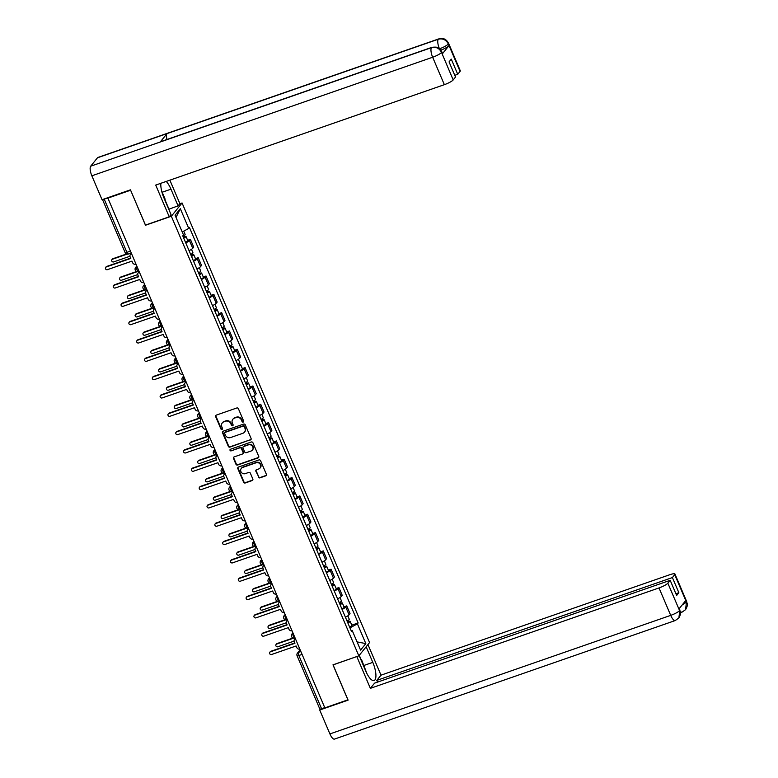 <?xml version="1.0" encoding="UTF-8"?>
<svg xmlns="http://www.w3.org/2000/svg" width="778" height="778" viewBox="0 0 778 778"><rect width="100%" height="100%" fill="white"/><g stroke="black" fill="none" stroke-linecap="round" stroke-linejoin="round"><path stroke-width="1.17" d="M243.183 422.084A0.895 0.827 -141.1 0 0 243.64 420.995L238.418 408.742A1.274 1.177 -141.1 0 0 236.784 407.993L216.303 415.112A1.274 1.177 -141.1 0 0 215.662 416.668L220.884 428.911A0.895 0.827 -141.1 0 0 222.372 429.203A0.895 0.827 -141.1 0 0 222.479 428.357L221.798 426.772A4.085 3.773 -141.1 0 1 223.869 421.822L225.571 421.229A4.085 3.773 -141.1 0 1 230.784 423.65L231.465 425.235A0.895 0.827 -141.1 0 0 232.953 425.517A0.895 0.827 -141.1 0 0 233.06 424.681L232.379 423.096A4.085 3.773 -141.1 0 1 234.45 418.136L236.152 417.543A4.085 3.773 -141.1 0 1 241.374 419.964L242.046 421.55A0.895 0.827 -141.1 0 0 243.183 422.084M233.011 419.07A4.085 3.773 -141.1 0 1 234.762 417.747L236.463 417.154A4.085 3.773 -141.1 0 1 241.686 419.575L242.357 421.161A0.895 0.827 -141.1 0 0 243.66 421.618M215.983 415.287A1.274 1.177 -141.1 0 0 215.973 416.279L221.195 428.522A0.895 0.827 -141.1 0 0 222.498 428.979M222.42 422.755A4.085 3.773 -141.1 0 1 224.181 421.433L225.883 420.84A4.085 3.773 -141.1 0 1 231.105 423.261L231.776 424.846A0.895 0.827 -141.1 0 0 233.079 425.294M258.354 477.089A1.274 1.177 -141.1 0 0 259.978 477.848L265.726 475.844A1.274 1.177 -141.1 0 0 266.377 474.298L260.572 460.693A1.274 1.177 -141.1 0 0 258.938 459.934L238.457 467.063A1.274 1.177 -141.1 0 0 237.815 468.609L243.621 482.214A1.274 1.177 -141.1 0 0 245.245 482.973L252.189 480.561A1.274 1.177 -141.1 0 0 252.831 479.015L250.351 473.189A1.274 1.177 -141.1 0 0 248.717 472.431L245.274 473.627A3.413 3.161 -141.1 0 1 241.306 468.395A3.413 3.161 -141.1 0 1 242.648 467.461L256.127 462.764A3.413 3.161 -141.1 0 1 260.105 467.996A3.413 3.161 -141.1 0 1 258.763 468.94L256.516 469.718A1.274 1.177 -141.1 0 0 255.865 471.264L258.666 476.7A1.274 1.177 -141.1 0 0 260.299 477.459L266.037 475.465A1.274 1.177 -141.1 0 0 266.368 475.29M130.597 190.182L145.476 225.25L171.335 216.255L358.833 655.844L332.984 664.84L347.912 699.84L324.844 707.873L107.792 197.875L104.203 199.129L126.902 252.344A2.606 0.866 70.8 0 0 128.38 254.027A2.606 0.866 70.8 0 0 128.526 253.92M130.548 190.24L107.481 198.264M250.428 439.988A1.274 1.177 -141.1 0 0 251.08 438.442L245.274 424.837A1.274 1.177 -141.1 0 0 243.64 424.078L223.16 431.197A1.274 1.177 -141.1 0 0 222.518 432.753L228.324 446.358A1.274 1.177 -141.1 0 0 229.948 447.117L250.749 439.599A1.274 1.177 -141.1 0 0 251.07 439.424M252.928 442.76L258.724 456.365A1.274 1.177 -141.1 0 1 258.082 457.921L237.601 465.04A1.274 1.177 -141.1 0 1 235.967 464.281L233.488 458.466A1.274 1.177 -141.1 0 1 234.129 456.91L242.435 454.021A1.274 1.177 -141.1 0 0 243.086 452.475L241.433 448.614A1.274 1.177 -141.1 0 0 239.809 447.856L231.163 450.861A0.895 0.827 -141.1 0 1 230.123 449.499A0.895 0.827 -141.1 0 1 230.473 449.246L251.294 442.001A1.274 1.177 -141.1 0 1 252.928 442.76M179.776 203.768L182.062 202.97L369.56 642.56L358.833 655.844M324.737 707.63L321.567 708.729A2.606 0.496 156.9 0 1 319.797 708.982L297.099 655.766A2.606 0.496 -23.1 0 0 298.869 655.514L321.567 708.729M102.725 199.469A2.606 0.496 -23.1 0 0 104.203 199.129M189.064 250.652A5.981 1.138 -23.1 0 0 192.749 248.289L189.443 240.538A5.981 1.138 156.9 0 1 185.757 242.901M189.443 240.538L190.396 239.352L187.634 240.314M192.749 248.289L193.703 247.112L190.396 239.352M195.453 258.636L198.215 257.683L197.262 258.86A5.981 1.138 156.9 0 1 193.576 261.223M196.883 268.984A5.981 1.138 -23.1 0 0 200.568 266.621L201.521 265.434L198.215 257.683M203.272 276.968L206.024 276.005L205.071 277.192A5.981 1.138 156.9 0 1 201.385 279.555M204.692 287.306A5.981 1.138 -23.1 0 0 208.378 284.942L209.331 283.766L206.024 276.005M211.091 295.29L213.843 294.337L212.89 295.514A5.981 1.138 156.9 0 1 209.204 297.877M212.511 305.628A5.981 1.138 -23.1 0 0 216.196 303.264L217.15 302.088L213.843 294.337M218.91 313.622L221.662 312.659L220.709 313.845A5.981 1.138 156.9 0 1 217.023 316.208M220.33 323.959A5.981 1.138 -23.1 0 0 224.015 321.596L224.968 320.41L221.662 312.659M226.719 331.943L229.481 330.99L228.528 332.167A5.981 1.138 156.9 0 1 224.842 334.53M228.149 342.281A5.981 1.138 -23.1 0 0 231.834 339.918L232.787 338.741L229.481 330.99M234.538 350.275L237.29 349.312L236.337 350.489A5.981 1.138 156.9 0 1 232.651 352.852M235.967 360.613A5.981 1.138 -23.1 0 0 239.643 358.25L240.606 357.063L237.29 349.312M242.357 368.597L245.109 367.634L244.156 368.821A5.981 1.138 156.9 0 1 240.47 371.184M243.777 378.935A5.981 1.138 -23.1 0 0 247.462 376.571L248.415 375.395L245.109 367.634M250.176 386.919L252.928 385.966L251.975 387.143A5.981 1.138 156.9 0 1 248.289 389.506M251.595 397.266A5.981 1.138 -23.1 0 0 255.281 394.903L256.234 393.717L252.928 385.966M257.985 405.25L260.747 404.288L259.794 405.474A5.981 1.138 156.9 0 1 256.108 407.837M259.414 415.588A5.981 1.138 -23.1 0 0 263.1 413.225L264.053 412.039L260.747 404.288M265.804 423.572L268.566 422.619L267.603 423.796A5.981 1.138 156.9 0 1 263.927 426.159M267.233 433.91A5.981 1.138 -23.1 0 0 270.919 431.547L271.872 430.37L268.566 422.619M273.623 441.904L276.375 440.941L275.422 442.128A5.981 1.138 156.9 0 1 271.736 444.491M275.042 452.242A5.981 1.138 -23.1 0 0 278.728 449.879L279.681 448.692L276.375 440.941M281.441 460.226L284.194 459.273L283.241 460.45A5.981 1.138 156.9 0 1 279.555 462.813M282.861 470.564A5.981 1.138 -23.1 0 0 286.547 468.2L287.5 467.024L284.194 459.273M289.26 478.558L292.013 477.595L291.06 478.771A5.981 1.138 156.9 0 1 287.374 481.135M290.68 488.895A5.981 1.138 -23.1 0 0 294.366 486.532L295.319 485.346L292.013 477.595M297.07 496.879L299.831 495.917L298.878 497.103A5.981 1.138 156.9 0 1 295.193 499.466M298.499 507.217A5.981 1.138 -23.1 0 0 302.185 504.854L303.138 503.677L299.831 495.917M304.888 515.201L307.641 514.248L306.688 515.425A5.981 1.138 156.9 0 1 303.002 517.788M306.318 525.539A5.981 1.138 -23.1 0 0 309.994 523.186L310.957 521.999L307.641 514.248M312.707 533.533L315.46 532.57L314.506 533.757A5.981 1.138 156.9 0 1 310.821 536.12M314.127 543.871A5.981 1.138 -23.1 0 0 317.813 541.507L318.766 540.321L315.46 532.57M320.526 551.855L323.278 550.902L322.325 552.079A5.981 1.138 156.9 0 1 318.64 554.442M321.946 562.193A5.981 1.138 -23.1 0 0 325.632 559.829L326.585 558.653L323.278 550.902M328.335 570.186L331.097 569.224L330.144 570.41A5.981 1.138 156.9 0 1 326.459 572.773M329.765 580.524A5.981 1.138 -23.1 0 0 333.451 578.161L334.404 576.975L331.097 569.224M336.154 588.508L338.916 587.546L337.953 588.732A5.981 1.138 156.9 0 1 334.277 591.095M337.584 598.846A5.981 1.138 -23.1 0 0 341.27 596.483L342.223 595.306L338.916 587.546M343.973 606.83L346.725 605.877L345.772 607.054A5.981 1.138 156.9 0 1 342.087 609.417M345.393 617.178A5.981 1.138 -23.1 0 0 349.079 614.815L350.032 613.628L346.725 605.877M349.954 627.865L357.403 623.859L365.825 643.601L360.564 650.107L352.152 630.375L351.413 631.279L182.752 235.86L183.491 234.946L175.069 215.214L180.321 208.708L188.743 228.44L182.208 231.951M357.403 623.859L358.143 622.954L189.482 227.536L188.743 228.44M171.335 216.255L182.062 202.97M351.792 625.162L358.143 622.954M352.152 630.375L351.034 630.394M180.321 208.708L176.013 217.432M357.063 641.889L365.825 643.601M222.839 431.372A1.274 1.177 -141.1 0 0 222.829 432.364L228.635 445.969A1.274 1.177 -141.1 0 0 230.269 446.728L250.749 439.599M244.224 426.655A0.895 0.827 -141.1 0 0 243.086 426.12L225.105 432.383A0.895 0.827 -141.1 0 0 224.648 433.463L225.367 435.135A4.085 3.773 -141.1 0 0 230.58 437.557L242.872 433.288A4.085 3.773 -141.1 0 0 244.934 428.328L244.535 426.266A0.895 0.827 -141.1 0 0 243.397 425.741L243.086 426.12M224.939 432.461A0.895 0.827 -141.1 0 1 225.416 431.994L243.397 425.741M244.623 431.965A4.085 3.773 -141.1 0 0 245.245 427.939L244.934 428.328M244.535 426.266L245.245 427.939M233.808 457.085A1.274 1.177 -141.1 0 0 233.799 458.077L236.279 463.902A1.274 1.177 -141.1 0 0 237.912 464.651L258.393 457.532A1.274 1.177 -141.1 0 0 258.714 457.357M243.076 453.457A1.274 1.177 -141.1 0 0 243.397 452.086L241.754 448.225A1.274 1.177 -141.1 0 0 240.12 447.467L231.163 450.861M230.307 449.324A0.895 0.827 -141.1 0 0 231.474 450.472M251.061 451.026A3.413 3.161 -141.1 0 0 252.344 446.125A3.413 3.161 -141.1 0 0 248.425 444.86L243.679 446.514A1.274 1.177 -141.1 0 0 243.028 448.06L244.681 451.921A1.274 1.177 -141.1 0 0 246.305 452.679L251.061 451.026M252.549 449.888A3.413 3.161 -141.1 0 0 248.736 444.471L248.425 444.86M243.349 446.689A1.274 1.177 -141.1 0 1 243.991 446.125L248.736 444.471M256.195 469.893A1.274 1.177 -141.1 0 0 256.186 470.885L258.666 476.7M260.251 467.802A3.413 3.161 -141.1 0 0 256.448 462.385L256.127 462.764M241.472 468.21A3.413 3.161 -141.1 0 1 242.96 467.072L256.448 462.385M238.136 467.238A1.274 1.177 -141.1 0 0 238.126 468.22L243.932 481.825A1.274 1.177 -141.1 0 0 245.556 482.584L252.5 480.172A1.274 1.177 -141.1 0 0 252.821 479.997M183.579 237.786L184.435 237.115L183.375 237.261L183.783 236.765A3.248 0.622 -23.1 0 1 185.991 236.454L187.799 240.684A3.248 0.622 -23.1 0 1 185.514 242.328M183.705 238.097A3.248 0.622 -23.1 0 0 185.991 236.454M182.869 236.084L183.598 237.776M127.106 254.134L112.528 259.21A1.498 1.381 -141.1 0 0 111.964 261.359A1.498 1.381 -141.1 0 0 113.685 261.914L129.955 256.254M182.849 236.094A3.248 0.622 -23.1 0 0 185.135 234.46L183.725 231.134M111.944 259.619L112.353 259.123A1.498 1.381 38.9 0 1 112.936 258.704L126.532 253.978M183.384 235.841L183.783 236.765M131.19 253.852A2.606 2.402 -141.1 0 0 130.14 256.905L130.792 258.432L106.275 266.961A1.498 1.381 -141.1 0 0 105.711 269.11A1.498 1.381 -141.1 0 0 107.422 269.665L131.939 261.126L132.591 262.663A2.606 2.402 -141.1 0 0 135.635 264.277M105.682 267.369L106.09 266.864A1.498 1.381 38.9 0 1 106.683 266.455L130.655 258.111M130.432 254.464L130.84 253.959A2.606 2.402 38.9 0 1 131.112 253.677M190.688 254.416L191.407 256.108L192.254 255.447L191.194 255.592L191.602 255.087A3.248 0.622 -23.1 0 1 193.81 254.776L195.609 259.006A3.248 0.622 -23.1 0 1 193.323 260.649M191.524 256.419A3.248 0.622 -23.1 0 0 193.81 254.776M137.249 271.658L120.347 277.532A1.498 1.381 -141.1 0 0 119.783 279.681A1.498 1.381 -141.1 0 0 121.494 280.236L137.774 274.576M190.668 254.425A3.248 0.622 -23.1 0 0 192.954 252.782L191.485 249.32M119.763 277.95L120.162 277.445A1.498 1.381 38.9 0 1 120.755 277.036L136.675 271.493M191.203 254.163L191.602 255.087M199.294 267.651L200.773 271.104A3.248 0.622 -23.1 0 1 198.487 272.747L199.226 274.43L200.072 273.768L199.012 273.914L199.411 273.409A3.248 0.622 -23.1 0 1 201.628 273.107L203.428 277.338A3.248 0.622 -23.1 0 1 201.142 278.971M199.343 274.741A3.248 0.622 -23.1 0 0 201.628 273.107M145.058 289.98L128.166 295.864A1.498 1.381 -141.1 0 0 127.602 298.013A1.498 1.381 -141.1 0 0 129.313 298.567L145.593 292.907M127.573 296.272L127.981 295.766A1.498 1.381 38.9 0 1 128.574 295.358L144.484 289.824M199.022 272.485L199.411 273.409M162.174 192.234L170.966 189.18A14.636 4.853 70.8 0 0 166.249 181.42M160.861 183.297A14.636 4.853 70.8 0 0 163.925 197.894L171.043 214.582L169.244 216.809L155.717 185.086L444.355 84.676L432.656 57.241L91.853 175.809L102.044 199.713L130.441 189.832L145.476 225.075L169.244 216.809M170.966 189.18L178.074 205.859L179.874 203.632L169.867 180.165M168.768 209.243L178.074 205.859M460.07 71.411L448.371 43.976A7.809 1.488 156.9 0 0 448.595 43.335L460.294 70.769A7.809 1.488 156.9 0 1 460.07 71.411L457.736 74.299L454.79 75.32M91.853 175.809A8.004 2.655 -109.2 0 1 90.686 166.2L160.239 142.004A8.004 2.655 -109.2 0 1 160.676 141.684L431.936 47.322A8.004 2.655 -109.2 0 0 431.498 47.643C435.884 46.592 439.21 48.139 441.466 52.272L453.195 79.93A7.809 1.488 156.9 0 1 444.355 84.676M166.978 139.495A8.004 2.655 -109.2 0 1 167.027 133.592L97.474 157.788L90.686 166.2M97.474 157.788A8.004 2.655 -109.2 0 1 97.931 157.457L438.743 38.9A8.004 2.655 -109.2 0 0 438.286 39.231C442.682 38.19 446.008 39.727 448.264 43.831M439.356 48.567A8.004 2.655 -109.2 0 1 438.286 39.231L167.027 133.592L160.239 142.004L431.498 47.643A8.004 2.655 -109.2 0 0 432.656 57.241A7.809 1.488 -23.1 0 0 441.486 52.505M457.736 74.299L451.279 59.138L449.052 61.89L455.519 77.041L453.195 79.93M442.244 53.993L441.564 52.408L441.797 51.766L442.468 53.351A7.809 1.488 156.9 0 1 442.244 53.993L448.974 45.659A7.809 1.488 156.9 0 1 440.873 50.142M165.053 199.985L168.923 209.049M439.463 48.82C443.654 47.273 446.601 45.698 448.293 44.074L448.974 45.659M359.105 655.504L365.757 671.083A14.636 4.853 70.8 0 0 374.082 680.546A14.636 4.853 70.8 0 0 372.798 662.37L366.146 646.781M678.873 617.956L679.855 609.884C679.836 612.208 682.228 611.382 678.873 617.956L675.265 620.543L334.462 739.1A8.004 2.655 -109.2 0 1 329.911 733.926L319.709 710.022L348.106 700.142L333.081 664.898L356.946 656.496M356.839 656.632L370.367 688.345L374.578 683.142L670.179 580.31L667.845 583.189L679.651 610.749M377.534 682.111L376.795 680.39L381.006 675.178L669.654 574.767A7.809 1.488 -23.1 0 1 674.954 574.028A7.809 1.488 -23.1 0 1 674.73 574.67L672.396 577.558L376.795 680.39M367.945 644.554L381.006 675.178M370.367 688.345L659.015 587.935A7.809 1.488 -23.1 0 0 667.845 583.189M319.709 710.022L320.507 709.03M670.179 580.31L676.646 595.462L678.863 592.71L672.396 577.558M682.141 604.992L686.352 602.201L685.671 600.616L678.951 608.941L679.632 610.526M678.863 592.71L675.907 593.74M359.271 655.309L360.963 659.287M680.342 611.43A8.004 2.655 -109.2 0 0 682.073 612.121L685.593 609.641L686.429 602.104L674.73 574.67M161.649 191.009L165.072 199.042L165.043 200.52M360.661 659.141L361.498 659.55L366.876 673.485M139.009 272.183A2.606 2.402 -141.1 0 0 137.959 275.227L138.61 276.754L114.094 285.283A1.498 1.381 -141.1 0 0 113.53 287.432A1.498 1.381 -141.1 0 0 115.241 287.986L139.758 279.458L140.41 280.984A2.606 2.402 -141.1 0 0 143.453 282.609M113.5 285.691L113.909 285.195A1.498 1.381 38.9 0 1 114.502 284.777L138.474 276.443M138.251 272.786L138.659 272.281A2.606 2.402 38.9 0 1 138.931 271.999M146.828 290.505A2.606 2.402 -141.1 0 0 145.778 293.549L146.429 295.086L121.903 303.615A1.498 1.381 -141.1 0 0 121.349 305.754A1.498 1.381 -141.1 0 0 123.06 306.308L147.577 297.779L148.228 299.306A2.606 2.402 -141.1 0 0 151.272 300.93M121.319 304.023L121.728 303.517A1.498 1.381 38.9 0 1 122.311 303.109L146.293 294.765M146.07 291.108L146.478 290.612A2.606 2.402 38.9 0 1 146.75 290.33M207.113 285.973L208.592 289.435A3.248 0.622 -23.1 0 1 206.306 291.079L207.045 292.761L207.882 292.09L206.822 292.246L207.23 291.74A3.248 0.622 -23.1 0 1 209.438 291.429L211.246 295.659A3.248 0.622 -23.1 0 1 208.961 297.303M207.152 293.073A3.248 0.622 -23.1 0 0 209.438 291.429M152.877 308.312L135.985 314.186A1.498 1.381 -141.1 0 0 135.421 316.335A1.498 1.381 -141.1 0 0 137.132 316.889L153.412 311.229M135.391 314.604L135.8 314.098A1.498 1.381 38.9 0 1 136.383 313.69L152.303 308.146M206.841 290.816L207.23 291.74M214.845 311.093L215.701 310.422L214.64 310.568L215.049 310.062A3.248 0.622 -23.1 0 1 217.257 309.761L219.065 313.981A3.248 0.622 -23.1 0 1 216.78 315.625M214.971 311.394A3.248 0.622 -23.1 0 0 217.257 309.761M214.932 304.305L216.41 307.757A3.248 0.622 -23.1 0 1 214.125 309.401L214.864 311.083M160.696 326.634L143.794 332.517A1.498 1.381 -141.1 0 0 143.23 334.666A1.498 1.381 -141.1 0 0 144.951 335.221L161.221 329.551M143.21 332.926L143.619 332.42A1.498 1.381 38.9 0 1 144.202 332.012L160.122 326.478M214.65 309.138L215.049 310.062M222.664 329.415L223.519 328.744L222.459 328.89L222.868 328.394A3.248 0.622 -23.1 0 1 225.075 328.083L226.875 332.313A3.248 0.622 -23.1 0 1 224.589 333.957M222.79 329.726A3.248 0.622 -23.1 0 0 225.075 328.083M221.954 327.713L222.683 329.405M168.515 344.965L151.613 350.839A1.498 1.381 -141.1 0 0 151.049 352.988A1.498 1.381 -141.1 0 0 152.77 353.543L169.04 347.883M221.934 327.723A3.248 0.622 -23.1 0 0 224.22 326.089L222.751 322.627M151.029 351.248L151.428 350.752A1.498 1.381 38.9 0 1 152.021 350.333L167.941 344.8M222.469 327.47L222.868 328.394M154.647 308.837A2.606 2.402 -141.1 0 0 153.587 311.881L154.238 313.408L129.722 321.936A1.498 1.381 -141.1 0 0 129.158 324.086A1.498 1.381 -141.1 0 0 130.879 324.64L155.396 316.111L156.047 317.638A2.606 2.402 -141.1 0 0 159.091 319.262M129.138 322.345L129.547 321.839A1.498 1.381 38.9 0 1 130.13 321.431L154.102 313.096M153.888 309.44L154.287 308.934A2.606 2.402 38.9 0 1 154.559 308.652M162.456 327.159A2.606 2.402 -141.1 0 0 161.406 330.203L162.057 331.729L137.541 340.258A1.498 1.381 -141.1 0 0 136.977 342.408A1.498 1.381 -141.1 0 0 138.698 342.962L163.215 334.433L163.866 335.96A2.606 2.402 -141.1 0 0 166.9 337.584M136.957 340.676L137.356 340.171A1.498 1.381 38.9 0 1 137.949 339.762L161.921 331.418M161.698 327.762L162.106 327.266A2.606 2.402 38.9 0 1 162.378 326.974M170.275 345.49A2.606 2.402 -141.1 0 0 169.225 348.534L169.876 350.061L145.36 358.59A1.498 1.381 -141.1 0 0 144.796 360.739A1.498 1.381 -141.1 0 0 146.507 361.293L171.024 352.765L171.675 354.291A2.606 2.402 -141.1 0 0 174.719 355.906M144.766 358.998L145.175 358.493A1.498 1.381 38.9 0 1 145.768 358.084L169.74 349.74M169.516 346.093L169.925 345.588A2.606 2.402 38.9 0 1 170.197 345.306M230.473 347.747L231.338 347.076L230.278 347.221L230.677 346.716A3.248 0.622 -23.1 0 1 232.894 346.404L234.693 350.635A3.248 0.622 -23.1 0 1 232.408 352.278M230.609 348.048A3.248 0.622 -23.1 0 0 232.894 346.404M230.56 340.949L232.038 344.411A3.248 0.622 -23.1 0 1 229.753 346.054L230.492 347.737M176.334 363.287L159.432 369.171A1.498 1.381 -141.1 0 0 158.868 371.31A1.498 1.381 -141.1 0 0 160.579 371.865L176.859 366.205M158.838 369.579L159.247 369.073A1.498 1.381 38.9 0 1 159.84 368.665L175.75 363.122M230.288 345.792L230.677 346.716M178.094 363.812A2.606 2.402 -141.1 0 0 177.044 366.856L177.695 368.383L153.178 376.912A1.498 1.381 -141.1 0 0 152.614 379.061A1.498 1.381 -141.1 0 0 154.326 379.615L178.843 371.087L179.494 372.613A2.606 2.402 -141.1 0 0 182.538 374.237M152.585 377.32L152.994 376.824A1.498 1.381 38.9 0 1 153.577 376.406L177.559 368.072M177.335 364.415L177.744 363.909A2.606 2.402 38.9 0 1 178.016 363.627M237.591 364.367L238.311 366.059L239.157 365.397L238.087 365.543L238.496 365.038A3.248 0.622 -23.1 0 1 240.703 364.736L242.512 368.966A3.248 0.622 -23.1 0 1 240.227 370.6M238.418 366.38A3.248 0.622 -23.1 0 0 240.703 364.736M184.143 381.619L167.251 387.493A1.498 1.381 -141.1 0 0 166.687 389.642A1.498 1.381 -141.1 0 0 168.398 390.196L184.678 384.536M237.572 364.376A3.248 0.622 -23.1 0 0 239.857 362.733L238.379 359.28M166.657 387.901L167.066 387.395A1.498 1.381 38.9 0 1 167.649 386.987L183.569 381.453M238.107 364.123L238.496 365.038M185.913 382.134A2.606 2.402 -141.1 0 0 184.853 385.188L185.504 386.715L160.988 395.243A1.498 1.381 -141.1 0 0 160.424 397.383A1.498 1.381 -141.1 0 0 162.145 397.937L186.662 389.408L187.313 390.945A2.606 2.402 -141.1 0 0 190.357 392.559M160.404 395.652L160.813 395.146A1.498 1.381 38.9 0 1 161.396 394.738L185.378 386.394M185.154 382.747L185.553 382.241A2.606 2.402 38.9 0 1 185.835 381.959M246.111 384.4L246.966 383.719L245.906 383.875L246.315 383.369A3.248 0.622 -23.1 0 1 248.522 383.058L250.331 387.288A3.248 0.622 -23.1 0 1 248.046 388.932M246.237 384.702A3.248 0.622 -23.1 0 0 248.522 383.058M245.41 382.698L246.13 384.39M191.962 399.941L175.06 405.815A1.498 1.381 -141.1 0 0 174.496 407.964A1.498 1.381 -141.1 0 0 176.217 408.518L192.487 402.858M245.391 382.708A3.248 0.622 -23.1 0 0 247.676 381.064L246.198 377.602M174.476 406.233L174.885 405.727A1.498 1.381 38.9 0 1 175.468 405.319L191.388 399.775M245.926 382.445L246.315 383.369M193.722 400.466A2.606 2.402 -141.1 0 0 192.672 403.51L193.323 405.037L168.807 413.565A1.498 1.381 -141.1 0 0 168.243 415.715A1.498 1.381 -141.1 0 0 169.964 416.269L194.481 407.74L195.132 409.267A2.606 2.402 -141.1 0 0 198.176 410.891M168.223 413.974L168.622 413.478A1.498 1.381 38.9 0 1 169.215 413.06L193.187 404.725M192.963 401.069L193.372 400.563A2.606 2.402 38.9 0 1 193.644 400.281M253.929 402.722L254.785 402.051L253.725 402.197L254.134 401.691A3.248 0.622 -23.1 0 1 256.341 401.39L258.15 405.62A3.248 0.622 -23.1 0 1 255.855 407.254M254.056 403.023A3.248 0.622 -23.1 0 0 256.341 401.39M253.22 401.02L253.949 402.712M199.781 418.263L182.879 424.146A1.498 1.381 -141.1 0 0 182.315 426.295A1.498 1.381 -141.1 0 0 184.036 426.85L200.306 421.19M253.2 401.03A3.248 0.622 -23.1 0 0 255.485 399.386L254.017 395.934M182.295 424.555L182.704 424.049A1.498 1.381 38.9 0 1 183.287 423.64L199.207 418.107M253.735 400.767L254.134 401.691M201.541 418.788A2.606 2.402 -141.1 0 0 200.491 421.832L201.142 423.358L176.625 431.887A1.498 1.381 -141.1 0 0 176.061 434.036A1.498 1.381 -141.1 0 0 177.773 434.591L202.29 426.062L202.941 427.589A2.606 2.402 -141.1 0 0 205.985 429.213M176.032 432.305L176.441 431.8A1.498 1.381 38.9 0 1 177.034 431.391L201.006 423.047M200.782 419.391L201.191 418.895A2.606 2.402 38.9 0 1 201.463 418.613M261.836 414.256L263.304 417.718A3.248 0.622 -23.1 0 1 261.019 419.361L261.758 421.044L262.604 420.373L261.544 420.528L261.953 420.023A3.248 0.622 -23.1 0 1 264.16 419.712L265.959 423.942A3.248 0.622 -23.1 0 1 263.674 425.585M261.875 421.355A3.248 0.622 -23.1 0 0 264.16 419.712M207.6 436.594L190.698 442.468A1.498 1.381 -141.1 0 0 190.133 444.617A1.498 1.381 -141.1 0 0 191.845 445.172L208.125 439.512M190.104 442.886L190.513 442.381A1.498 1.381 38.9 0 1 191.106 441.972L207.016 436.429M261.554 419.099L261.953 420.023M209.36 437.119A2.606 2.402 -141.1 0 0 208.309 440.163L208.961 441.69L184.444 450.219A1.498 1.381 -141.1 0 0 183.88 452.368A1.498 1.381 -141.1 0 0 185.592 452.922L210.109 444.394L210.76 445.92A2.606 2.402 -141.1 0 0 213.804 447.535M183.851 450.627L184.26 450.122A1.498 1.381 38.9 0 1 184.843 449.713L208.825 441.369M208.601 437.722L209.01 437.217A2.606 2.402 38.9 0 1 209.282 436.935M269.645 432.587L271.123 436.04A3.248 0.622 -23.1 0 1 268.838 437.683L269.577 439.366L270.423 438.704L269.363 438.85L269.762 438.345A3.248 0.622 -23.1 0 1 271.979 438.043L273.778 442.264A3.248 0.622 -23.1 0 1 271.493 443.907M269.694 439.677A3.248 0.622 -23.1 0 0 271.979 438.043M215.409 454.916L198.516 460.8A1.498 1.381 -141.1 0 0 197.952 462.949A1.498 1.381 -141.1 0 0 199.664 463.503L215.944 457.834M197.923 461.208L198.332 460.702A1.498 1.381 38.9 0 1 198.925 460.294L214.835 454.76M269.373 437.421L269.762 438.345M217.179 455.441A2.606 2.402 -141.1 0 0 216.128 458.485L216.78 460.012L192.254 468.541A1.498 1.381 -141.1 0 0 191.699 470.69A1.498 1.381 -141.1 0 0 193.411 471.244L217.928 462.716L218.579 464.242A2.606 2.402 -141.1 0 0 221.623 465.866M191.67 468.959L192.078 468.453A1.498 1.381 38.9 0 1 192.662 468.045L216.644 459.701M216.42 456.044L216.829 455.538A2.606 2.402 38.9 0 1 217.101 455.256M277.376 457.697L278.232 457.026L277.172 457.172L277.581 456.676A3.248 0.622 -23.1 0 1 279.788 456.365L281.597 460.595A3.248 0.622 -23.1 0 1 279.312 462.239M277.503 458.009A3.248 0.622 -23.1 0 0 279.788 456.365M277.464 450.909L278.942 454.371A3.248 0.622 -23.1 0 1 276.657 456.005L277.396 457.688M223.228 473.248L206.326 479.122A1.498 1.381 -141.1 0 0 205.771 481.271A1.498 1.381 -141.1 0 0 207.483 481.825L223.763 476.165M205.742 479.53L206.151 479.034A1.498 1.381 38.9 0 1 206.734 478.616L222.654 473.082M277.192 455.752L277.581 456.676M224.988 473.773A2.606 2.402 -141.1 0 0 223.938 476.817L224.589 478.344L200.072 486.872A1.498 1.381 -141.1 0 0 199.508 489.022A1.498 1.381 -141.1 0 0 201.23 489.576L225.746 481.047L226.398 482.574A2.606 2.402 -141.1 0 0 229.442 484.188M199.489 487.281L199.897 486.775A1.498 1.381 38.9 0 1 200.481 486.367L224.453 478.023M224.239 474.376L224.638 473.87A2.606 2.402 38.9 0 1 224.91 473.588M285.195 476.029L286.051 475.358L284.991 475.504L285.4 474.998A3.248 0.622 -23.1 0 1 287.607 474.687L289.416 478.917A3.248 0.622 -23.1 0 1 287.131 480.561M285.322 476.331A3.248 0.622 -23.1 0 0 287.607 474.687M284.495 474.327L285.215 476.019M231.047 491.57L214.144 497.453A1.498 1.381 -141.1 0 0 213.58 499.593A1.498 1.381 -141.1 0 0 215.302 500.147L231.572 494.487M284.476 474.337A3.248 0.622 -23.1 0 0 286.761 472.693L285.283 469.231M213.561 497.862L213.969 497.356A1.498 1.381 38.9 0 1 214.553 496.947L230.473 491.404M285.001 474.074L285.4 474.998M232.807 492.095A2.606 2.402 -141.1 0 0 231.756 495.139L232.408 496.665L207.891 505.194A1.498 1.381 -141.1 0 0 207.327 507.344A1.498 1.381 -141.1 0 0 209.039 507.898L233.565 499.369L234.217 500.896A2.606 2.402 -141.1 0 0 237.251 502.52M207.308 505.603L207.707 505.107A1.498 1.381 38.9 0 1 208.3 504.689L232.272 496.354M232.048 492.698L232.457 492.192A2.606 2.402 38.9 0 1 232.729 491.91M293.014 494.351L293.87 493.68L292.81 493.826L293.218 493.32A3.248 0.622 -23.1 0 1 295.426 493.019L297.225 497.249A3.248 0.622 -23.1 0 1 294.94 498.883M293.141 494.662A3.248 0.622 -23.1 0 0 295.426 493.019M293.102 487.563L294.57 491.015A3.248 0.622 -23.1 0 1 292.285 492.659L293.024 494.341M238.865 509.891L221.963 515.775A1.498 1.381 -141.1 0 0 221.399 517.924A1.498 1.381 -141.1 0 0 223.121 518.479L239.391 512.819M221.38 516.184L221.779 515.678A1.498 1.381 38.9 0 1 222.372 515.269L238.292 509.736M292.82 492.406L293.218 493.32M240.626 510.417A2.606 2.402 -141.1 0 0 239.575 513.47L240.227 514.997L215.71 523.526A1.498 1.381 -141.1 0 0 215.146 525.665A1.498 1.381 -141.1 0 0 216.858 526.22L241.374 517.691L242.026 519.218A2.606 2.402 -141.1 0 0 245.07 520.842M215.117 523.934L215.525 523.429A1.498 1.381 38.9 0 1 216.119 523.02L240.091 514.676M239.867 511.029L240.276 510.524A2.606 2.402 38.9 0 1 240.548 510.242M300.823 512.683L301.689 512.002L300.629 512.157L301.028 511.652A3.248 0.622 -23.1 0 1 303.245 511.34L305.044 515.571A3.248 0.622 -23.1 0 1 302.759 517.214M300.96 512.984A3.248 0.622 -23.1 0 0 303.245 511.34M300.911 505.885L302.389 509.347A3.248 0.622 -23.1 0 1 300.104 510.99L300.843 512.673M246.675 528.223L229.782 534.097A1.498 1.381 -141.1 0 0 229.218 536.246A1.498 1.381 -141.1 0 0 230.93 536.801L247.209 531.141M229.189 534.515L229.598 534.009A1.498 1.381 38.9 0 1 230.191 533.601L246.101 528.058M300.639 510.728L301.028 511.652M248.445 528.748A2.606 2.402 -141.1 0 0 247.394 531.792L248.046 533.319L223.529 541.848A1.498 1.381 -141.1 0 0 222.965 543.997A1.498 1.381 -141.1 0 0 224.677 544.551L249.193 536.023L249.845 537.549A2.606 2.402 -141.1 0 0 252.889 539.173M222.936 542.256L223.344 541.76A1.498 1.381 38.9 0 1 223.928 541.342L247.91 533.008M247.686 529.351L248.094 528.846A2.606 2.402 38.9 0 1 248.367 528.563M308.642 531.004L309.498 530.333L308.438 530.479L308.847 529.974A3.248 0.622 -23.1 0 1 311.054 529.672L312.863 533.903A3.248 0.622 -23.1 0 1 310.578 535.536M308.769 531.306A3.248 0.622 -23.1 0 0 311.054 529.672M307.942 529.303L308.662 530.995M254.494 546.545L237.601 552.429A1.498 1.381 -141.1 0 0 237.037 554.578A1.498 1.381 -141.1 0 0 238.749 555.132L255.028 549.462M307.923 529.312A3.248 0.622 -23.1 0 0 310.208 527.669L308.73 524.216M237.008 552.837L237.416 552.331A1.498 1.381 38.9 0 1 238 551.923L253.92 546.389M308.458 529.05L308.847 529.974M256.263 547.07A2.606 2.402 -141.1 0 0 255.203 550.114L255.855 551.641L231.338 560.17A1.498 1.381 -141.1 0 0 230.774 562.319A1.498 1.381 -141.1 0 0 232.496 562.873L257.012 554.344L257.664 555.871A2.606 2.402 -141.1 0 0 260.708 557.495M230.755 560.588L231.163 560.082A1.498 1.381 38.9 0 1 231.747 559.674L255.729 551.33M255.505 547.673L255.904 547.177A2.606 2.402 38.9 0 1 256.186 546.885M316.461 549.336L317.317 548.655L316.257 548.801L316.665 548.305A3.248 0.622 -23.1 0 1 318.873 547.994L320.682 552.224A3.248 0.622 -23.1 0 1 318.397 553.868M316.588 549.638A3.248 0.622 -23.1 0 0 318.873 547.994M315.761 547.634L316.481 549.326M262.312 564.877L245.41 570.751A1.498 1.381 -141.1 0 0 244.846 572.9A1.498 1.381 -141.1 0 0 246.568 573.454L262.838 567.794M315.742 547.634A3.248 0.622 -23.1 0 0 318.027 546L316.549 542.538M244.827 571.169L245.235 570.663A1.498 1.381 38.9 0 1 245.819 570.245L261.739 564.711M316.276 547.381L316.665 548.305M264.073 565.402A2.606 2.402 -141.1 0 0 263.022 568.446L263.674 569.973L239.157 578.501A1.498 1.381 -141.1 0 0 238.593 580.651A1.498 1.381 -141.1 0 0 240.314 581.205L264.831 572.676L265.483 574.203A2.606 2.402 -141.1 0 0 268.517 575.817M238.574 578.91L238.972 578.404A1.498 1.381 38.9 0 1 239.566 577.996L263.538 569.652M263.314 566.005L263.723 565.499A2.606 2.402 38.9 0 1 263.995 565.217M324.368 560.86L325.836 564.322A3.248 0.622 -23.1 0 1 323.551 565.966L324.3 567.648L325.136 566.987L324.076 567.133L324.484 566.627A3.248 0.622 -23.1 0 1 326.692 566.316L328.501 570.546A3.248 0.622 -23.1 0 1 326.206 572.19M324.407 567.959A3.248 0.622 -23.1 0 0 326.692 566.316M270.131 583.199L253.229 589.082A1.498 1.381 -141.1 0 0 252.665 591.222A1.498 1.381 -141.1 0 0 254.387 591.786L270.656 586.116M252.646 589.491L253.054 588.985A1.498 1.381 38.9 0 1 253.638 588.576L269.558 583.043M324.086 565.703L324.484 566.627M271.892 583.724A2.606 2.402 -141.1 0 0 270.841 586.768L271.493 588.294L246.976 596.823A1.498 1.381 -141.1 0 0 246.412 598.972A1.498 1.381 -141.1 0 0 248.124 599.527L272.64 590.998L273.292 592.525A2.606 2.402 -141.1 0 0 276.336 594.149M246.383 597.241L246.791 596.736A1.498 1.381 38.9 0 1 247.385 596.327L271.357 587.983M271.133 584.327L271.541 583.821A2.606 2.402 38.9 0 1 271.814 583.539M332.187 579.192L333.655 582.654A3.248 0.622 -23.1 0 1 331.37 584.288L332.109 585.97L332.955 585.309L331.895 585.455L332.303 584.959A3.248 0.622 -23.1 0 1 334.511 584.648L336.31 588.878A3.248 0.622 -23.1 0 1 334.025 590.521M332.225 586.291A3.248 0.622 -23.1 0 0 334.511 584.648M277.95 601.53L261.048 607.404A1.498 1.381 -141.1 0 0 260.484 609.553A1.498 1.381 -141.1 0 0 262.196 610.108L278.475 604.448M260.455 607.812L260.863 607.317A1.498 1.381 38.9 0 1 261.457 606.898L277.367 601.365M331.905 584.035L332.303 584.959M279.71 602.055A2.606 2.402 -141.1 0 0 278.66 605.099L279.312 606.626L254.795 615.155A1.498 1.381 -141.1 0 0 254.231 617.304A1.498 1.381 -141.1 0 0 255.943 617.858L280.459 609.33L281.111 610.856A2.606 2.402 -141.1 0 0 284.155 612.471M254.202 615.563L254.61 615.058A1.498 1.381 38.9 0 1 255.194 614.649L279.176 606.305M278.952 602.658L279.36 602.153A2.606 2.402 38.9 0 1 279.633 601.871M339.908 604.312L340.774 603.64L339.714 603.786L340.112 603.281A3.248 0.622 -23.1 0 1 342.33 602.969L344.129 607.2A3.248 0.622 -23.1 0 1 341.843 608.843M340.044 604.613A3.248 0.622 -23.1 0 0 342.33 602.969M339.996 597.514L341.474 600.976A3.248 0.622 -23.1 0 1 339.189 602.619L339.928 604.302M285.759 619.852L268.867 625.736A1.498 1.381 -141.1 0 0 268.303 627.875A1.498 1.381 -141.1 0 0 270.015 628.43L286.294 622.77M268.274 626.144L268.682 625.638A1.498 1.381 38.9 0 1 269.276 625.23L285.186 619.687M339.723 602.357L340.112 603.281M287.529 620.377A2.606 2.402 -141.1 0 0 286.479 623.421L287.121 624.948L262.604 633.477A1.498 1.381 -141.1 0 0 262.05 635.626A1.498 1.381 -141.1 0 0 263.761 636.18L288.278 627.651L288.93 629.178A2.606 2.402 -141.1 0 0 291.974 630.802M262.021 633.885L262.429 633.389A1.498 1.381 38.9 0 1 263.013 632.971L286.994 624.637M286.771 620.98L287.179 620.474A2.606 2.402 38.9 0 1 287.452 620.192M347.727 622.633L348.583 621.962L347.523 622.108L347.931 621.603A3.248 0.622 -23.1 0 1 350.139 621.301L351.948 625.531A3.248 0.622 -23.1 0 1 349.662 627.165M347.854 622.945A3.248 0.622 -23.1 0 0 350.139 621.301M347.027 620.932L347.747 622.624M293.578 638.174L276.676 644.058A1.498 1.381 -141.1 0 0 276.122 646.207A1.498 1.381 -141.1 0 0 277.834 646.761L294.113 641.101M347.007 620.941A3.248 0.622 -23.1 0 0 349.293 619.298L347.815 615.845M276.093 644.466L276.501 643.96A1.498 1.381 38.9 0 1 277.085 643.552L293.005 638.018M347.542 620.688L347.931 621.603M295.339 638.699A2.606 2.402 -141.1 0 0 294.288 641.753L294.94 643.28L270.423 651.808A1.498 1.381 -141.1 0 0 269.859 653.948A1.498 1.381 -141.1 0 0 271.58 654.502L296.097 645.973L296.749 647.5A2.606 2.402 -141.1 0 0 299.793 649.124M269.84 652.217L270.248 651.711A1.498 1.381 38.9 0 1 270.832 651.303L294.804 642.959M294.59 639.312L294.988 638.806A2.606 2.402 38.9 0 1 295.261 638.524M300.25 650.214L298.489 652.392A2.606 0.866 70.8 0 0 298.869 655.514L302.039 654.415M300.833 651.575L298.489 652.392A2.606 2.402 38.9 0 0 297.468 653.112A2.606 2.606 0 0 0 297.099 655.766A2.606 0.496 -23.1 0 1 297.177 655.553M341.27 596.483L337.953 588.732M333.451 578.161L330.144 570.41M325.632 559.829L322.325 552.079M317.813 541.507L314.506 533.757M309.994 523.186L306.688 515.425M302.185 504.854L298.878 497.103M294.366 486.532L291.06 478.771M286.547 468.2L283.241 460.45M278.728 449.879L275.422 442.128M270.919 431.547L267.603 423.796M263.1 413.225L259.794 405.474M255.281 394.903L251.975 387.143M247.462 376.571L244.156 368.821M239.643 358.25L236.337 350.489M231.834 339.918L228.528 332.167M224.015 321.596L220.709 313.845M216.196 303.264L212.89 295.514M208.378 284.942L205.071 277.192M200.568 266.621L197.262 258.86M349.079 614.815L345.772 607.054M292.859 632.874L291.964 633.973A2.606 2.402 38.9 0 1 292.995 633.263L292.995 633.263A2.606 0.866 70.8 0 0 293.267 636.141A2.606 0.866 70.8 0 0 294.852 638.067A2.606 0.866 70.8 0 0 294.998 637.96M285.04 614.552L284.155 615.651A2.606 2.402 38.9 0 1 285.176 614.931L285.176 614.931A2.606 0.866 70.8 0 0 285.448 617.82A2.606 0.866 70.8 0 0 287.033 619.745A2.606 0.866 70.8 0 0 287.179 619.628M277.376 596.58L277.357 596.609A2.606 0.866 70.8 0 0 277.639 599.488A2.606 0.866 70.8 0 0 279.214 601.413A2.606 0.866 70.8 0 0 279.36 601.306M277.386 596.6L277.357 596.609A2.606 2.402 38.9 0 0 276.336 597.319A2.606 2.606 0 0 0 279.214 601.413L279.409 601.345M269.412 577.898L268.517 578.997A2.606 2.402 38.9 0 1 269.538 578.278L269.538 578.278A2.606 0.866 70.8 0 0 269.82 581.166A2.606 0.866 70.8 0 0 271.396 583.092A2.606 0.866 70.8 0 0 271.541 582.985M261.748 559.927L261.729 559.956A2.606 0.866 70.8 0 0 262.001 562.834A2.606 0.866 70.8 0 0 263.577 564.76A2.606 0.866 70.8 0 0 263.732 564.653M253.929 541.605L253.91 541.634A2.606 0.866 70.8 0 0 254.182 544.512A2.606 0.866 70.8 0 0 255.768 546.438A2.606 0.866 70.8 0 0 255.913 546.331M246.12 523.293L246.091 523.302A2.606 0.866 70.8 0 0 246.373 526.181A2.606 0.866 70.8 0 0 247.949 528.106A2.606 0.866 70.8 0 0 248.094 527.999M238.136 504.591L237.251 505.69A2.606 2.402 38.9 0 1 238.272 504.98L238.272 504.98A2.606 0.866 70.8 0 0 238.554 507.859A2.606 0.866 70.8 0 0 240.13 509.785A2.606 0.866 70.8 0 0 240.276 509.678M230.327 486.269L229.432 487.368A2.606 2.402 38.9 0 1 230.453 486.649L230.453 486.649A2.606 0.866 70.8 0 0 230.735 489.537A2.606 0.866 70.8 0 0 232.311 491.463A2.606 0.866 70.8 0 0 232.466 491.346M222.508 467.938L221.623 469.037A2.606 2.402 38.9 0 1 222.644 468.327L222.644 468.327A2.606 0.866 70.8 0 0 222.916 471.205A2.606 0.866 70.8 0 0 224.502 473.131A2.606 0.866 70.8 0 0 224.648 473.024M214.854 449.995L214.825 449.995A2.606 0.866 70.8 0 0 215.098 452.884A2.606 0.866 70.8 0 0 216.683 454.809A2.606 0.866 70.8 0 0 216.829 454.702M206.87 431.284L205.985 432.393A2.606 2.402 38.9 0 1 207.006 431.673L207.006 431.673A2.606 0.866 70.8 0 0 207.288 434.552A2.606 0.866 70.8 0 0 208.864 436.477A2.606 0.866 70.8 0 0 209.01 436.37M199.207 413.322L199.187 413.351A2.606 0.866 70.8 0 0 199.469 416.23A2.606 0.866 70.8 0 0 201.045 418.156A2.606 0.866 70.8 0 0 201.191 418.049M199.217 413.342L199.187 413.351A2.606 2.402 38.9 0 0 198.166 414.061A2.606 2.606 0 0 0 201.045 418.156L201.239 418.087M191.398 395L191.378 395.02A2.606 0.866 70.8 0 0 191.651 397.898A2.606 0.866 70.8 0 0 193.226 399.824A2.606 0.866 70.8 0 0 193.382 399.717M183.579 376.669L183.559 376.698A2.606 0.866 70.8 0 0 183.832 379.576A2.606 0.866 70.8 0 0 185.417 381.502A2.606 0.866 70.8 0 0 185.563 381.395M175.604 357.987L174.719 359.086A2.606 2.402 38.9 0 1 175.74 358.366L175.74 358.366A2.606 0.866 70.8 0 0 176.023 361.255A2.606 0.866 70.8 0 0 177.598 363.18A2.606 0.866 70.8 0 0 177.744 363.073M167.785 339.655L166.9 340.754A2.606 2.402 38.9 0 1 167.922 340.044L167.922 340.044A2.606 0.866 70.8 0 0 168.204 342.923A2.606 0.866 70.8 0 0 169.779 344.849A2.606 0.866 70.8 0 0 169.925 344.742M159.976 321.333L159.082 322.432A2.606 2.402 38.9 0 1 160.103 321.713L160.103 321.713A2.606 0.866 70.8 0 0 160.385 324.601A2.606 0.866 70.8 0 0 161.96 326.527A2.606 0.866 70.8 0 0 162.116 326.42M152.157 303.002L151.272 304.11A2.606 2.402 38.9 0 1 152.293 303.391L152.293 303.391A2.606 0.866 70.8 0 0 152.566 306.269A2.606 0.866 70.8 0 0 154.151 308.195A2.606 0.866 70.8 0 0 154.297 308.088M144.338 284.68L143.453 285.779A2.606 2.402 38.9 0 1 144.475 285.069L144.475 285.069A2.606 0.866 70.8 0 0 144.747 287.948A2.606 0.866 70.8 0 0 146.332 289.873A2.606 0.866 70.8 0 0 146.478 289.766M136.52 266.358L135.635 267.457A2.606 2.402 38.9 0 1 136.656 266.737L136.656 266.737A2.606 0.866 70.8 0 0 136.938 269.626A2.606 0.866 70.8 0 0 138.513 271.551A2.606 0.866 70.8 0 0 138.659 271.434M183.423 376.309L182.538 377.408A2.606 2.402 38.9 0 1 183.559 376.698M191.242 394.641L190.347 395.739A2.606 2.402 38.9 0 1 191.378 395.02M214.689 449.616L213.804 450.715A2.606 2.402 38.9 0 1 214.825 449.995M245.955 522.923L245.07 524.022A2.606 2.402 38.9 0 1 246.091 523.302M253.774 541.245L252.889 542.344A2.606 2.402 38.9 0 1 253.91 541.634M261.593 559.567L260.698 560.666A2.606 2.402 38.9 0 1 261.729 559.956M130.072 251.236L126.902 252.344A2.606 0.496 -23.1 0 1 125.132 252.587A2.606 2.606 0 0 0 128.38 254.027L130.889 253.151M125.209 252.373A2.606 0.496 -23.1 0 0 125.132 252.587L102.511 199.547M112.936 258.704L112.528 259.21M106.275 266.961L106.683 266.455M120.755 277.036L120.347 277.532M128.574 295.358L128.166 295.864M329.911 733.926L670.714 615.369L659.015 587.935M364.007 665.423L372.798 662.37M675.265 620.543A8.004 2.655 -109.2 0 1 670.714 615.369A7.809 1.488 -23.1 0 0 679.544 610.623M674.954 574.028L686.653 601.462A7.809 1.488 156.9 0 1 686.429 602.104M114.094 285.283L114.502 284.777M121.903 303.615L122.311 303.109M136.383 313.69L135.985 314.186M144.202 332.012L143.794 332.517M152.021 350.333L151.613 350.839M129.722 321.936L130.13 321.431M137.541 340.258L137.949 339.762M145.36 358.59L145.768 358.084M159.84 368.665L159.432 369.171M153.178 376.912L153.577 376.406M167.649 386.987L167.251 387.493M160.988 395.243L161.396 394.738M175.468 405.319L175.06 405.815M168.807 413.565L169.215 413.06M183.287 423.64L182.879 424.146M176.625 431.887L177.034 431.391M191.106 441.972L190.698 442.468M184.444 450.219L184.843 449.713M198.925 460.294L198.516 460.8M192.254 468.541L192.662 468.045M206.734 478.616L206.326 479.122M200.072 486.872L200.481 486.367M214.553 496.947L214.144 497.453M207.891 505.194L208.3 504.689M222.372 515.269L221.963 515.775M215.71 523.526L216.119 523.02M230.191 533.601L229.782 534.097M223.529 541.848L223.928 541.342M238 551.923L237.601 552.429M231.338 560.17L231.747 559.674M245.819 570.245L245.41 570.751M239.157 578.501L239.566 577.996M253.638 588.576L253.229 589.082M246.976 596.823L247.385 596.327M261.457 606.898L261.048 607.404M254.795 615.155L255.194 614.649M269.276 625.23L268.867 625.736M262.604 633.477L263.013 632.971M277.085 643.552L276.676 644.058M270.423 651.808L270.832 651.303M138.708 271.483L138.513 271.551A2.606 2.606 0 0 1 135.635 267.457M146.527 289.805L146.332 289.873A2.606 2.606 0 0 1 143.453 285.779M154.345 308.127L154.151 308.195A2.606 2.606 0 0 1 151.272 304.11M162.155 326.459L161.96 326.527A2.606 2.606 0 0 1 159.082 322.432M169.974 344.78L169.779 344.849A2.606 2.606 0 0 1 166.9 340.754M177.792 363.112L177.598 363.18A2.606 2.606 0 0 1 174.719 359.086M185.611 381.434L185.417 381.502A2.606 2.606 0 0 1 182.538 377.408M193.43 399.766L193.226 399.824A2.606 2.606 0 0 1 190.347 395.739M209.058 436.409L208.864 436.477A2.606 2.606 0 0 1 205.985 432.393M216.877 454.741L216.683 454.809A2.606 2.606 0 0 1 213.804 450.715M224.696 473.063L224.502 473.131A2.606 2.606 0 0 1 221.623 469.037M232.505 491.395L232.311 491.463A2.606 2.606 0 0 1 229.432 487.368M240.324 509.716L240.13 509.785A2.606 2.606 0 0 1 237.251 505.69M248.143 528.038L247.949 528.106A2.606 2.606 0 0 1 245.07 524.022M255.962 546.37L255.768 546.438A2.606 2.606 0 0 1 252.889 542.344M263.771 564.692L263.577 564.76A2.606 2.606 0 0 1 260.698 560.666M271.59 583.023L271.396 583.092A2.606 2.606 0 0 1 268.517 578.997M287.228 619.677L287.033 619.745A2.606 2.606 0 0 1 284.155 615.651M295.047 637.999L294.852 638.067A2.606 2.606 0 0 1 291.964 633.973M199.061 412.962L198.166 414.061M277.221 596.22L276.336 597.319M297.468 653.112L300.094 649.854M448.595 43.335L447.194 41.117C445.415 40.261 446.582 38.034 438.743 38.9M441.797 51.766L440.406 49.559C438.588 48.693 439.813 46.456 431.936 47.322M682.073 612.121L680.507 612.665M679.855 609.884L679.282 608.532M686.653 601.462C686.595 603.845 689.143 602.853 685.593 609.641"/></g></svg>
